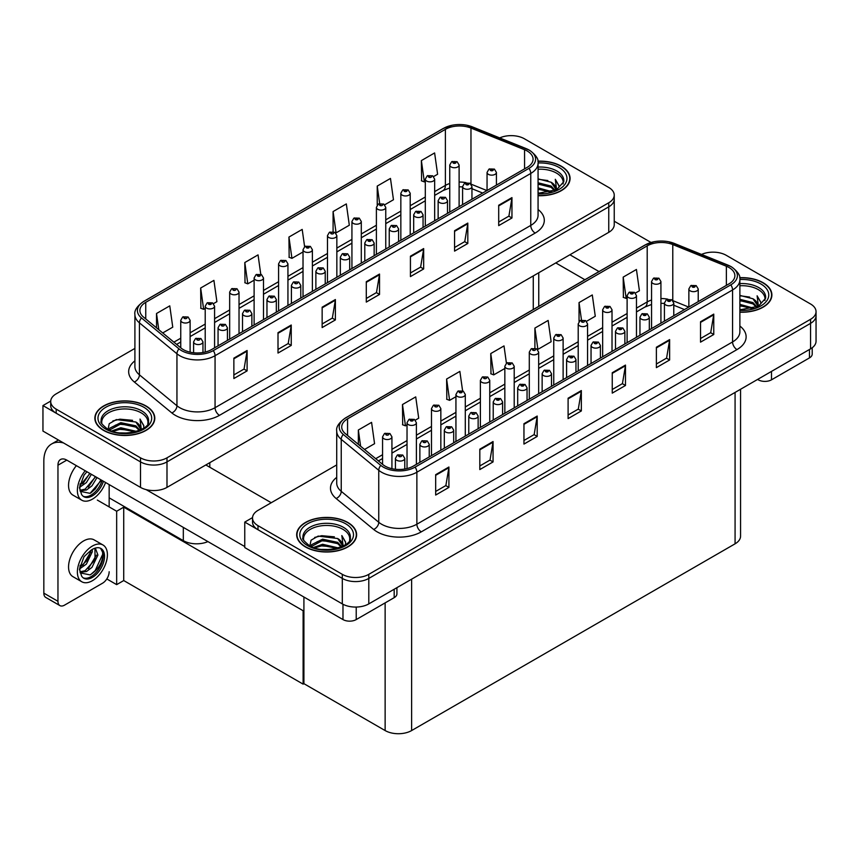 <?xml version="1.0" encoding="UTF-8"?>
<svg xmlns="http://www.w3.org/2000/svg" width="859" height="859" viewBox="0 0 859 859"><rect width="100%" height="100%" fill="white"/><g stroke="black" fill="none" stroke-linecap="round" stroke-linejoin="round"><path stroke-width="1.29" d="M207.921 541.599A18.726 10.813 180 0 1 183.321 540.644L109.157 497.833M614.239 195.122L614.239 224.693A18.726 10.813 0 0 1 608.752 232.338L166.99 487.386A18.726 10.813 0 0 1 140.5 487.386L42.95 431.068L42.95 405.577L140.5 461.895A18.726 10.813 0 0 0 166.99 461.895L608.752 206.847A18.726 10.813 0 0 0 614.239 199.202A18.726 10.813 0 0 1 608.752 206.847L166.99 461.895A18.726 10.813 0 0 1 140.5 461.895L56.189 413.222A18.726 10.813 0 0 1 50.702 405.577L50.702 401.497A18.726 10.813 0 0 0 56.189 409.142L140.5 457.826A18.726 10.813 0 0 0 166.99 457.826L608.752 202.767A18.726 10.813 0 0 0 614.239 195.122A18.726 10.813 0 0 0 608.752 187.477L524.441 138.804A18.726 10.813 0 0 0 499.723 137.902M511.91 135.647L510.493 135.647M50.724 401.089L42.95 405.577M303.914 610.277L303.12 610.728L123.728 507.164L124.523 506.703L116.663 511.245L97.335 500.078M123.728 507.164L123.728 580.555L116.663 584.635L106.806 578.945M116.663 584.635L116.663 511.245M303.12 610.728L303.12 684.129L303.914 683.667L303.914 597.016M303.12 684.129L123.728 580.555M336.717 464.923L258.001 510.375A18.726 10.813 0 0 0 252.525 518.02L252.525 522.089A18.726 10.813 0 0 0 258.001 529.745L342.312 578.418A18.726 10.813 0 0 0 368.801 578.418L810.563 323.36A18.726 10.813 0 0 0 816.05 315.715A18.726 10.813 0 0 1 810.563 323.36L368.801 578.418A18.726 10.813 0 0 1 342.312 578.418L244.761 522.089L244.761 547.58L342.312 603.898A18.726 10.813 0 0 0 368.801 603.898L810.563 348.851A18.726 10.813 0 0 0 816.05 341.206L816.05 311.645A18.726 10.813 0 0 0 810.563 304L726.252 255.316A18.726 10.813 0 0 0 701.535 254.425M713.722 252.159L712.304 252.159M252.535 517.612L244.761 522.089M740.565 389.267L740.565 536.166A18.726 10.813 180 0 1 735.079 543.811L411.622 730.558A18.726 10.813 180 0 1 385.133 730.558L303.914 683.667M538.067 195.691A29.968 17.298 0 0 0 570.075 178.436A29.968 17.298 0 0 0 561.303 166.206A29.968 17.298 0 0 0 537.895 161.181M146.019 405.963A29.968 17.298 0 0 0 113.367 402.216A29.968 17.298 0 0 0 94.866 418.193A29.968 17.298 0 0 0 103.649 430.423A29.968 17.298 0 0 0 136.302 434.182A29.968 17.298 0 0 0 154.792 418.193A29.968 17.298 0 0 0 146.019 405.963M527.222 151.012A19.972 11.532 180 0 1 533.074 159.162A19.972 11.532 180 0 1 527.222 167.322L211.529 349.592A19.972 11.532 180 0 1 181.034 348.045L143.517 317.111A19.972 11.532 180 0 1 139.899 310.496A19.972 11.532 180 0 1 145.751 302.336L445.392 129.344A19.972 11.532 180 0 1 470.968 128.055L524.559 149.724A19.972 11.532 180 0 1 527.222 151.012M528.994 149.992A22.474 12.971 0 0 0 525.987 148.543L472.396 126.874A22.474 12.971 0 0 0 467.006 125.274A22.474 12.971 0 0 0 452.017 125.274A22.474 12.971 0 0 0 443.62 128.324L143.99 301.316A22.474 12.971 0 0 0 141.467 317.937L178.994 348.872A22.474 12.971 0 0 0 213.29 350.612L528.994 168.343A22.474 12.971 0 0 0 528.994 149.992M233.863 358.149L233.863 378.54L247.102 370.895L247.102 350.504L233.863 358.149M233.863 374.921L244.063 369.037L247.048 351.181A4.993 2.888 -120 0 0 247.102 350.504M243.967 369.08L247.102 370.895M278.005 332.669L278.005 353.06L291.244 345.415L291.244 325.024L278.005 332.669M278.005 349.441L288.205 343.546L291.19 325.701A4.993 2.888 -120 0 0 291.244 325.024M288.109 343.6L291.244 345.415M322.146 307.178L322.146 327.569L335.386 319.924L335.386 299.533L322.146 307.178M322.146 323.95L332.347 318.066L335.332 300.21A4.993 2.888 -120 0 0 335.386 299.533M332.25 318.12L335.386 319.924M498.703 205.247L498.703 225.627L511.953 217.982L511.953 197.602L498.703 205.247M498.703 222.019L508.904 216.124L511.9 198.279A4.993 2.888 -120 0 0 511.953 197.602M508.818 216.178L511.953 217.982M454.561 230.727L454.561 251.118L467.811 243.473L467.811 223.082L454.561 230.727M454.561 247.499L464.762 241.615L467.758 223.759A4.993 2.888 -120 0 0 467.811 223.082M464.676 241.658L467.811 243.473M410.43 256.207L410.43 276.598L423.67 268.953L423.67 248.562L410.43 256.207M410.43 272.979L420.62 267.095L423.616 249.25A4.993 2.888 -120 0 0 423.67 248.562M420.534 267.149L423.67 268.953M366.288 281.698L366.288 302.089L379.528 294.444L379.528 274.053L366.288 281.698M366.288 298.47L376.478 292.575L379.474 274.73A4.993 2.888 -120 0 0 379.528 274.053M376.392 292.629L379.528 294.444M134.906 348.41L56.189 393.851A18.726 10.813 0 0 0 50.702 401.497M213.526 303.624L216.898 301.67L213.912 280.378L200.662 288.023L200.877 308.284M162.727 332.948L172.756 327.161L169.771 305.858L156.521 313.503L156.521 327.837M333.088 211.561L336.084 232.864L349.323 225.219L346.327 203.916L333.088 211.561L333.088 231.672M384.703 204.796L393.465 199.739L390.469 178.436L377.23 186.081L377.23 205.033M433.612 176.557L437.607 174.248L434.611 152.945L421.372 160.59L421.586 180.862M260.771 274.311L258.054 254.887L244.804 262.532L245.019 282.794M304.612 246.673L302.196 229.407L288.946 237.052L289.161 257.313M288.946 237.052L291.942 258.355L303.023 251.945M291.942 258.355L288.946 257.238M336.084 232.864L335.257 232.553M377.23 186.081L379.678 203.529M421.372 160.59L424.357 181.893L425.302 181.356M424.357 181.893L421.372 180.777M244.804 262.532L247.8 283.835L254.114 280.184M247.8 283.835L244.804 282.718M200.662 288.023L203.658 309.315L205.215 308.424M203.658 309.315L200.662 308.198M156.521 313.503L158.797 329.716M739.878 312.204A29.968 17.298 0 0 0 771.887 294.948A29.968 17.298 0 0 0 763.114 282.718A29.968 17.298 0 0 0 739.706 277.693M347.831 522.476A29.968 17.298 0 0 0 315.178 518.729A29.968 17.298 0 0 0 296.677 534.706A29.968 17.298 0 0 0 305.46 546.947A29.968 17.298 0 0 0 338.113 550.694A29.968 17.298 0 0 0 356.614 534.706A29.968 17.298 0 0 0 347.831 522.476M729.033 267.525A19.972 11.532 180 0 1 734.885 275.685A19.972 11.532 180 0 1 729.033 283.835L413.34 466.104A19.972 11.532 180 0 1 382.846 464.569L345.329 433.623A19.972 11.532 180 0 1 341.721 427.009A19.972 11.532 180 0 1 347.562 418.859L647.203 245.867A19.972 11.532 180 0 1 672.78 244.568L726.37 266.236A19.972 11.532 180 0 1 729.033 267.525M730.805 266.505A22.474 12.971 0 0 0 727.798 265.055L674.218 243.387A22.474 12.971 0 0 0 668.817 241.787A22.474 12.971 0 0 0 653.828 241.787A22.474 12.971 0 0 0 645.431 244.847L345.801 417.839A22.474 12.971 0 0 0 343.278 434.45L380.805 465.395A22.474 12.971 0 0 0 415.101 467.124L730.805 284.855A22.474 12.971 0 0 0 730.805 266.505M435.674 474.673L435.674 495.052L448.913 487.407L448.913 467.017L435.674 474.673M435.674 491.434L445.875 485.55L448.86 467.704A4.993 2.888 -120 0 0 448.913 467.017M445.789 485.603L448.913 487.407M479.816 449.182L479.816 469.572L493.055 461.927L493.055 441.537L479.816 449.182M479.816 465.954L490.017 460.07L493.002 442.213A4.993 2.888 -120 0 0 493.055 441.537M489.92 460.113L493.055 461.927M523.958 423.702L523.958 444.082L537.197 436.436L537.197 416.057L523.958 423.702M523.958 440.474L534.158 434.579L537.143 416.733A4.993 2.888 -120 0 0 537.197 416.057M534.062 434.633L537.197 436.436M700.525 321.76L700.525 342.15L713.765 334.505L713.765 314.115L700.525 321.76M700.525 338.532L710.715 332.637L713.711 314.791A4.993 2.888 -120 0 0 713.765 314.115M710.629 332.691L713.765 334.505M656.383 347.24L656.383 367.631L669.623 359.985L669.623 339.595L656.383 347.24M656.383 364.012L666.584 358.128L669.569 340.271A4.993 2.888 -120 0 0 669.623 339.595M666.487 358.182L669.623 359.985M612.242 372.731L612.242 393.121L625.481 385.476L625.481 365.086L612.242 372.731M612.242 389.503L622.442 383.608L625.427 365.762A4.993 2.888 -120 0 0 625.481 365.086M622.346 383.662L625.481 385.476M568.1 398.211L568.1 418.601L581.339 410.956L581.339 390.566L568.1 398.211M568.1 414.983L578.3 409.099L581.285 391.242A4.993 2.888 -120 0 0 581.339 390.566M578.204 409.152L581.339 410.956M252.525 518.02A18.726 10.813 0 0 0 258.001 525.665L342.312 574.338A18.726 10.813 0 0 0 368.801 574.338L810.563 319.29A18.726 10.813 0 0 0 816.05 311.645M415.337 420.137L418.709 418.193L415.724 396.89L402.484 404.535L402.688 424.797M364.538 449.461L374.567 443.673L371.582 422.37L358.343 430.015L358.343 444.35M534.899 328.084L537.895 349.377L551.134 341.732L548.149 320.439L534.899 328.084L534.899 348.185M586.514 321.309L595.276 316.252L592.291 294.948L579.041 302.593L579.041 321.556M635.424 293.069L639.418 290.772L636.433 269.468L623.183 277.113L623.398 297.375M462.593 390.824L459.866 371.399L446.616 379.044L446.83 399.317M506.423 363.196L504.008 345.919L490.757 353.564L490.972 373.826M490.757 353.564L493.753 374.868L504.845 368.468M493.753 374.868L490.757 373.751M537.895 349.377L537.068 349.076M579.041 302.593L581.489 320.042M623.183 277.113L626.179 298.417L627.113 297.869M626.179 298.417L623.183 297.3M446.616 379.044L449.611 400.348L455.936 396.697M449.611 400.348L446.616 399.231M402.484 404.535L405.469 425.839L407.026 424.937M405.469 425.839L402.484 424.722M358.343 430.015L360.608 446.229M190.118 352.169L190.118 320.332A4.682 2.706 180 0 1 187.23 322.823A4.682 2.706 180 0 1 182.129 322.243A4.682 2.706 180 0 1 180.755 320.332L182.623 317.078A3.125 1.879 57.8 0 1 184.288 317.175A1.557 0.902 0 0 0 184.331 318.421A1.557 0.902 0 0 0 186.543 318.421A1.557 0.902 0 0 0 186.543 317.143A1.557 0.902 0 0 0 184.384 317.111L185.018 317.519M184.384 317.111A3.125 1.718 -117.9 0 0 182.924 316.907A3.125 1.718 -117.9 0 0 182.784 316.992M184.975 318.023L184.288 317.175M202.96 352.512L202.96 341.861A4.682 2.706 180 0 1 200.072 344.362A4.682 2.706 180 0 1 194.972 343.772A4.682 2.706 180 0 1 193.597 341.861L195.465 338.618A3.125 1.879 57.8 0 1 197.13 338.704A1.557 0.902 0 0 0 197.183 339.949A1.557 0.902 0 0 0 199.385 339.949A1.557 0.902 0 0 0 199.385 338.682A1.557 0.902 0 0 0 197.226 338.65L197.86 339.047M197.226 338.65A3.125 1.718 -117.9 0 0 195.766 338.435A3.125 1.718 -117.9 0 0 195.627 338.532M197.828 339.069L197.13 338.704M391.929 468.692L391.929 436.844A4.682 2.706 180 0 1 389.041 439.346A4.682 2.706 180 0 1 383.941 438.756A4.682 2.706 180 0 1 382.566 436.844L384.435 433.591A3.125 1.879 57.8 0 1 386.099 433.688A1.557 0.902 0 0 0 386.153 434.933A1.557 0.902 0 0 0 388.354 434.933A1.557 0.902 0 0 0 388.354 433.655A1.557 0.902 0 0 0 386.196 433.634L386.829 434.031M386.196 433.634A3.125 1.718 -117.9 0 0 384.735 433.419A3.125 1.718 -117.9 0 0 384.596 433.505M386.786 434.536L386.099 433.688M404.782 469.025L404.782 458.384A4.682 2.706 180 0 1 401.883 460.875A4.682 2.706 180 0 1 396.783 460.295A4.682 2.706 180 0 1 395.419 458.384L397.277 455.13A3.125 1.879 57.8 0 1 398.941 455.227A1.557 0.902 0 0 0 398.995 456.473A1.557 0.902 0 0 0 401.196 456.473A1.557 0.902 0 0 0 401.196 455.195A1.557 0.902 0 0 0 399.038 455.163L399.671 455.56M399.038 455.163A3.125 1.718 -117.9 0 0 397.577 454.959A3.125 1.718 -117.9 0 0 397.449 455.045M399.639 455.592L398.941 455.227M303.914 624.826L303.12 624.364M429.232 456.924L429.232 444.264A4.682 2.706 180 0 1 426.343 446.755A4.682 2.706 180 0 1 421.243 446.175A4.682 2.706 180 0 1 419.868 444.264L421.737 441.011A3.125 1.879 57.8 0 1 423.401 441.107A1.557 0.902 0 0 0 423.444 442.353A1.557 0.902 0 0 0 425.656 442.353A1.557 0.902 0 0 0 425.656 441.075A1.557 0.902 0 0 0 423.498 441.043L424.131 441.451M423.498 441.043A3.125 1.718 -117.9 0 0 422.037 440.839A3.125 1.718 -117.9 0 0 421.898 440.925M424.088 441.956L423.401 441.107M453.692 442.804L453.692 430.144A4.682 2.706 180 0 1 450.792 432.635A4.682 2.706 180 0 1 445.692 432.056A4.682 2.706 180 0 1 444.318 430.144L446.186 426.891A3.125 1.879 57.8 0 1 447.85 426.987A1.557 0.902 0 0 0 447.904 428.233A1.557 0.902 0 0 0 450.105 428.233A1.557 0.902 0 0 0 450.105 426.955A1.557 0.902 0 0 0 447.947 426.934L449.633 427.589L448.559 427.846L447.85 426.987M447.947 426.934A3.125 1.718 -117.9 0 0 446.487 426.719A3.125 1.718 -117.9 0 0 446.358 426.805M478.141 428.695L478.141 416.024A4.682 2.706 180 0 1 475.252 418.516A4.682 2.706 180 0 1 470.152 417.936A4.682 2.706 180 0 1 468.778 416.024L470.646 412.771A3.125 1.879 57.8 0 1 472.31 412.868A1.557 0.902 0 0 0 472.353 414.113A1.557 0.902 0 0 0 474.565 414.113A1.557 0.902 0 0 0 474.565 412.835A1.557 0.902 0 0 0 472.407 412.814L473.041 413.211M472.407 412.814A3.125 1.718 -117.9 0 0 470.947 412.599A3.125 1.718 -117.9 0 0 470.807 412.685M472.998 413.716L472.31 412.868M502.59 414.575L502.59 401.905A4.682 2.706 180 0 1 499.702 404.406A4.682 2.706 180 0 1 494.601 403.816A4.682 2.706 180 0 1 493.227 401.905L495.095 398.651A3.125 1.879 57.8 0 1 496.76 398.748A1.557 0.902 0 0 0 496.813 399.993A1.557 0.902 0 0 0 499.015 399.993A1.557 0.902 0 0 0 499.015 398.716A1.557 0.902 0 0 0 496.856 398.694L498.542 399.36L497.468 399.607L496.76 398.748M496.856 398.694A3.125 1.718 -117.9 0 0 495.396 398.479A3.125 1.718 -117.9 0 0 495.256 398.565M227.42 340.411L227.42 327.741A4.682 2.706 180 0 1 224.532 330.243A4.682 2.706 180 0 1 219.432 329.652A4.682 2.706 180 0 1 218.057 327.741L219.925 324.498A3.125 1.879 57.8 0 1 221.59 324.584A1.557 0.902 0 0 0 221.633 325.829A1.557 0.902 0 0 0 223.845 325.829A1.557 0.902 0 0 0 223.845 324.562A1.557 0.902 0 0 0 221.686 324.53L222.32 324.927M221.686 324.53A3.125 1.718 -117.9 0 0 220.226 324.326A3.125 1.718 -117.9 0 0 220.087 324.412M222.277 325.443L221.59 324.584M251.87 326.291L251.87 313.621A4.682 2.706 180 0 1 248.981 316.123A4.682 2.706 180 0 1 243.881 315.532A4.682 2.706 180 0 1 242.506 313.621L244.375 310.378A3.125 1.879 57.8 0 1 246.039 310.464A1.557 0.902 0 0 0 246.093 311.71A1.557 0.902 0 0 0 248.294 311.71A1.557 0.902 0 0 0 248.294 310.443A1.557 0.902 0 0 0 246.136 310.41L246.769 310.808M246.136 310.41A3.125 1.718 -117.9 0 0 244.675 310.206A3.125 1.718 -117.9 0 0 244.536 310.292M246.726 310.829L246.039 310.464M276.33 312.171L276.33 299.512A4.682 2.706 180 0 1 273.441 302.003A4.682 2.706 180 0 1 268.33 301.423A4.682 2.706 180 0 1 266.966 299.512L268.835 296.258A3.125 1.879 57.8 0 1 270.499 296.355A1.557 0.902 0 0 0 270.542 297.601A1.557 0.902 0 0 0 272.754 297.601A1.557 0.902 0 0 0 272.754 296.323A1.557 0.902 0 0 0 270.596 296.291L271.219 296.699M270.596 296.291A3.125 1.718 -117.9 0 0 269.135 296.087A3.125 1.718 -117.9 0 0 268.996 296.172M271.186 297.203L270.499 296.355M300.779 298.052L300.779 285.392A4.682 2.706 180 0 1 297.89 287.883A4.682 2.706 180 0 1 292.79 287.303A4.682 2.706 180 0 1 291.416 285.392L293.284 282.139A3.125 1.879 57.8 0 1 294.948 282.235A1.557 0.902 0 0 0 294.991 283.481A1.557 0.902 0 0 0 297.203 283.481A1.557 0.902 0 0 0 297.203 282.203A1.557 0.902 0 0 0 295.045 282.182L295.679 282.579M295.045 282.182A3.125 1.718 -117.9 0 0 293.585 281.967A3.125 1.718 -117.9 0 0 293.445 282.053M295.636 282.6L294.948 282.235M214.578 347.831L214.578 306.212A4.682 2.706 180 0 1 211.679 308.703A4.682 2.706 180 0 1 206.579 308.123A4.682 2.706 180 0 1 205.215 306.212L207.073 302.959A3.125 1.879 57.8 0 1 208.737 303.055A1.557 0.902 0 0 0 208.791 304.301A1.557 0.902 0 0 0 210.992 304.301A1.557 0.902 0 0 0 210.992 303.023A1.557 0.902 0 0 0 208.834 303.002L210.519 303.656L209.446 303.914L208.737 303.055M208.834 303.002A3.125 1.718 -117.9 0 0 207.373 302.787A3.125 1.718 -117.9 0 0 207.244 302.873M239.027 333.711L239.027 292.092A4.682 2.706 180 0 1 236.139 294.594A4.682 2.706 180 0 1 231.039 294.003A4.682 2.706 180 0 1 229.664 292.092L231.533 288.839A3.125 1.879 57.8 0 1 233.197 288.935A1.557 0.902 0 0 0 233.24 290.181A1.557 0.902 0 0 0 235.452 290.181A1.557 0.902 0 0 0 235.452 288.903A1.557 0.902 0 0 0 233.294 288.882L233.927 289.279M233.294 288.882A3.125 1.718 -117.9 0 0 231.833 288.667A3.125 1.718 -117.9 0 0 231.694 288.753M233.884 289.784L233.197 288.935M263.488 319.591L263.488 277.972A4.682 2.706 180 0 1 260.588 280.474A4.682 2.706 180 0 1 255.488 279.884A4.682 2.706 180 0 1 254.114 277.972L255.982 274.719A3.125 1.879 57.8 0 1 257.646 274.816A1.557 0.902 0 0 0 257.7 276.061A1.557 0.902 0 0 0 259.901 276.061A1.557 0.902 0 0 0 259.901 274.783A1.557 0.902 0 0 0 257.743 274.762L259.429 275.428L258.355 275.675L257.646 274.816M257.743 274.762A3.125 1.718 -117.9 0 0 256.283 274.547A3.125 1.718 -117.9 0 0 256.154 274.644M416.39 464.343L416.39 422.725A4.682 2.706 180 0 1 413.501 425.226A4.682 2.706 180 0 1 408.39 424.636A4.682 2.706 180 0 1 407.026 422.725L408.895 419.471A3.125 1.879 57.8 0 1 410.559 419.568A1.557 0.902 0 0 0 410.602 420.813A1.557 0.902 0 0 0 412.814 420.813A1.557 0.902 0 0 0 412.814 419.536A1.557 0.902 0 0 0 410.656 419.514L412.331 420.18L411.268 420.438L410.559 419.568M411.278 420.448L411.278 419.911M410.656 419.514A3.125 1.718 -117.9 0 0 409.195 419.299A3.125 1.718 -117.9 0 0 409.056 419.396M440.839 450.223L440.839 408.605A4.682 2.706 180 0 1 437.95 411.107A4.682 2.706 180 0 1 432.85 410.516A4.682 2.706 180 0 1 431.476 408.605L433.344 405.362A3.125 1.879 57.8 0 1 435.008 405.448A1.557 0.902 0 0 0 435.051 406.694A1.557 0.902 0 0 0 437.263 406.694A1.557 0.902 0 0 0 437.263 405.427A1.557 0.902 0 0 0 435.105 405.394L435.738 405.792M435.105 405.394A3.125 1.718 -117.9 0 0 433.645 405.18A3.125 1.718 -117.9 0 0 433.505 405.276M435.696 406.307L435.008 405.448M465.299 436.104L465.299 394.485A4.682 2.706 180 0 1 462.41 396.987A4.682 2.706 180 0 1 457.299 396.396A4.682 2.706 180 0 1 455.936 394.485L457.804 391.242A3.125 1.879 57.8 0 1 459.468 391.328A1.557 0.902 0 0 0 459.511 392.574A1.557 0.902 0 0 0 461.712 392.574A1.557 0.902 0 0 0 461.712 391.307A1.557 0.902 0 0 0 459.554 391.274L461.24 391.94L460.177 392.198L459.468 391.328M460.188 392.209L460.188 391.672M459.554 391.274A3.125 1.718 -117.9 0 0 458.105 391.07A3.125 1.718 -117.9 0 0 457.965 391.156M771.5 371.399L771.5 379.818L809.457 357.902L809.457 349.484M651.047 242.485L614.239 221.225M599.024 271.573L569.904 254.758M812.206 347.766L812.206 354.08A9.363 5.401 180 0 1 809.457 357.902M771.5 379.818A9.363 5.401 180 0 1 758.261 379.818L758.261 379.044M555.784 262.918L584.893 279.723M757.595 379.431L758.261 379.818M356.217 607.066L356.217 619.575L394.184 597.66L394.184 589.242M271.251 502.73L205.827 464.955M244.761 546.56L146.137 489.619M57.961 601.3A9.363 5.401 120 0 0 59.894 605.595L45.774 597.434A9.363 5.401 -60 0 1 43.83 593.15L57.961 601.3L57.961 465.213A12.488 7.205 60 0 1 60.549 459.501A12.488 7.205 60 0 1 66.787 460.113L342.977 619.575L342.977 604.264M63.534 442.954A37.452 21.625 -120 0 0 51.594 443.985A37.452 21.625 -120 0 0 43.83 461.133L43.83 593.15M59.894 605.595A9.363 5.401 120 0 0 64.575 605.123L102.543 583.207A9.363 5.401 120 0 0 109.157 571.74M109.157 506.907L109.157 484.583M396.922 587.663L396.922 593.837A9.363 5.401 180 0 1 394.184 597.66M356.217 619.575A9.363 5.401 180 0 1 342.977 619.575M538.067 169.234A23.096 13.336 180 0 1 556.449 173.078A23.096 13.336 180 0 1 563.074 183.955M537.927 161.363A29.657 17.116 180 0 1 561.077 166.324A29.657 17.116 180 0 1 569.764 178.436A29.657 17.116 180 0 1 538.067 195.508M538.067 178.887L551.145 182.258L555.709 188.937M538.067 192.964L542.824 193.275M538.067 187.863L551.854 191.664M538.067 189.141L550.501 192.051M538.067 182.763L551.145 186.081L555.139 190.44M538.067 184.041L551.145 187.359L554.592 190.677M555.44 190.311A15.602 9.009 0 0 0 555.719 188.626A15.602 9.009 0 0 0 551.145 182.258M556.6 189.753L555.301 179.295L559.091 185.866L558.951 187.241M555.301 179.295L559.091 186.124M538.067 179.23L547.838 180.551M538.067 184.331L547.387 185.523M538.067 189.42L547.387 190.612M303.689 540.236A23.096 13.336 180 0 1 316.66 526.76A23.096 13.336 180 0 1 342.977 529.359A23.096 13.336 180 0 1 349.602 540.236M347.616 522.605A29.657 17.116 180 0 1 356.302 534.706A29.657 17.116 180 0 1 337.995 550.522A29.657 17.116 180 0 1 305.675 546.818A29.657 17.116 180 0 1 296.989 534.706A29.657 17.116 180 0 1 315.296 518.89A29.657 17.116 180 0 1 347.616 522.605M309.874 545.873L311.065 540.193L318.163 536.091L337.684 538.529L342.247 545.207M322.243 549.406L329.362 549.545M313.535 547.484L322.608 544.273L338.392 547.935M314.781 547.902L322.608 545.54L337.029 548.332M311.055 546.464L311.57 544.692L322.608 539.173L337.684 542.351L341.678 546.721M311.312 546.582L322.608 540.451L337.684 543.629L341.12 546.958M341.979 546.582A15.602 9.009 0 0 0 342.247 544.907A15.602 9.009 0 0 0 337.684 538.529M343.128 546.023L341.828 535.565L345.629 542.147L345.479 543.511M341.828 535.565L345.629 542.394M314.662 537.444L321.728 535.694L334.376 536.832M317.175 541.675L321.728 540.794L333.926 541.793M317.175 546.775L321.728 545.894L333.926 546.893M101.867 423.712A23.096 13.336 180 0 1 114.848 410.248A23.096 13.336 180 0 1 141.166 412.846A23.096 13.336 180 0 1 147.791 423.712M145.794 406.092A29.657 17.116 180 0 1 154.48 418.193A29.657 17.116 180 0 1 136.184 434.01A29.657 17.116 180 0 1 103.864 430.295A29.657 17.116 180 0 1 95.177 418.193A29.657 17.116 180 0 1 113.485 402.377A29.657 17.116 180 0 1 145.794 406.092M108.062 429.36L109.243 423.67L116.352 419.579L135.872 422.016L140.425 428.695M120.432 432.893L127.551 433.033M111.724 430.971L120.797 427.75L136.581 431.422M112.969 431.39L120.797 429.028L135.217 431.809M109.243 429.951L109.759 428.179L120.797 422.66L135.872 425.839L139.867 430.198M109.49 430.069L120.797 423.927L135.872 427.116L139.308 430.445M140.167 430.069A15.602 9.009 0 0 0 140.436 428.383A15.602 9.009 0 0 0 135.872 422.016M141.316 429.511L140.017 419.052L143.818 425.624L143.668 426.998M140.017 419.052L143.807 425.881M112.851 420.931L119.916 419.181L132.565 420.319M115.364 425.162L119.916 424.282L132.114 425.28M115.364 430.262L119.916 429.371L132.114 430.37M739.878 285.746A23.096 13.336 180 0 1 758.261 289.601A23.096 13.336 180 0 1 764.886 300.478M739.739 277.876A29.657 17.116 180 0 1 762.889 282.847A29.657 17.116 180 0 1 771.575 294.948A29.657 17.116 180 0 1 739.878 312.032M739.878 295.399L752.956 298.771L757.52 305.45M739.878 309.476L744.646 309.788M739.878 304.376L753.665 308.177M739.878 305.654L752.312 308.574M739.878 299.286L752.956 302.593L756.962 306.964M739.878 300.553L752.956 303.871L756.403 307.2M757.262 306.824A15.602 9.009 0 0 0 757.531 305.149A15.602 9.009 0 0 0 752.956 298.771M758.411 306.266L757.112 295.807L760.913 302.389L760.763 303.753M757.112 295.807L760.902 302.636M739.878 295.743L749.66 297.074M739.878 300.843L749.209 302.035M739.878 305.944L749.209 307.135M76.387 465.653A21.228 12.251 120 0 0 72.951 495.117L81.777 500.206A21.228 12.251 120 0 0 92.385 499.165A21.228 12.251 120 0 0 105.571 482.511M85.213 470.753A21.228 12.251 120 0 0 81.777 500.206M80.155 483.789L79.833 488.599L81.562 494.419A17.169 9.911 120 0 0 83.806 496.695A17.169 9.911 120 0 0 92.385 495.847A17.169 9.911 120 0 0 103.434 481.276M83.173 496.266A17.169 9.911 120 0 0 91.065 495.085A17.169 9.911 120 0 0 102.103 480.514M101.491 480.149L90.055 493.345L80.252 491.348M91.398 474.329L86.372 482.575L79.812 487.193M90.002 473.513L79.887 485.732M97.003 477.561L91.977 485.807L86.523 489.963L80.123 490.833M95.607 476.756L85.116 489.158L80.016 490.264M81.562 494.419L79.447 487.708L84.053 475.113L86.963 471.763M100.975 479.848L95.242 488.975L90.764 492.991M95.37 476.616L88.37 487.074M89.755 473.384L82.765 483.842M103.005 545.003L94.168 539.903A21.228 12.251 120 0 0 83.559 540.955A21.228 12.251 120 0 0 69.697 559.66A21.228 12.251 120 0 0 72.951 576.668L81.777 581.758A21.228 12.251 120 0 0 92.385 580.716A21.228 12.251 120 0 0 106.258 562.011A21.228 12.251 120 0 0 103.005 545.003A21.228 12.251 120 0 0 92.385 546.056A21.228 12.251 120 0 0 78.523 564.76A21.228 12.251 120 0 0 81.777 581.758M100.535 548.289L102.919 552.756C102.994 562.001 98.71 569.388 90.055 574.896L80.252 572.899M92.385 577.398A17.169 9.911 120 0 0 103.606 562.269A17.169 9.911 120 0 0 100.975 548.514A17.169 9.911 120 0 0 92.385 549.363A17.169 9.911 120 0 0 90.99 550.265L84.053 556.664L79.447 569.259L81.562 575.97A17.169 9.911 120 0 0 83.806 578.247A17.169 9.911 120 0 0 92.385 577.398M83.173 577.817A17.169 9.911 120 0 0 91.065 576.636A17.169 9.911 120 0 0 102.919 552.756M92.235 549.459L92.289 551.811L86.372 564.127L79.812 568.755M90.925 550.308L87.607 559.907L79.887 567.284M94.136 548.504L95.682 548.987L97.905 555.043L91.977 567.359L86.523 571.514L80.123 572.395M94.941 548.665L95.038 559.757L85.116 570.709L80.016 571.815M81.562 575.97L79.833 570.151L80.155 565.34M102.532 551.124L102.683 554.302L95.242 570.526L90.764 574.542M96.401 555.107L88.37 568.637M90.796 551.875L82.765 565.394M325.239 283.942L325.239 271.272A4.682 2.706 180 0 1 322.35 273.763A4.682 2.706 180 0 1 317.239 273.183A4.682 2.706 180 0 1 315.876 271.272L317.744 268.019A3.125 1.879 57.8 0 1 319.408 268.115A1.557 0.902 0 0 0 319.451 269.361A1.557 0.902 0 0 0 321.653 269.361A1.557 0.902 0 0 0 321.653 268.083A1.557 0.902 0 0 0 319.494 268.062L320.128 268.459M319.494 268.062A3.125 1.718 -117.9 0 0 318.045 267.847A3.125 1.718 -117.9 0 0 317.905 267.933M320.096 268.964L319.408 268.115M349.688 269.823L349.688 257.152A4.682 2.706 180 0 1 346.8 259.654A4.682 2.706 180 0 1 341.699 259.064A4.682 2.706 180 0 1 340.325 257.152L342.193 253.899A3.125 1.879 57.8 0 1 343.858 253.996A1.557 0.902 0 0 0 343.901 255.241A1.557 0.902 0 0 0 346.113 255.241A1.557 0.902 0 0 0 346.113 253.963A1.557 0.902 0 0 0 343.954 253.942L344.588 254.339M343.954 253.942A3.125 1.718 -117.9 0 0 342.494 253.727A3.125 1.718 -117.9 0 0 342.354 253.813M344.545 254.361L343.858 253.996M374.148 255.703L374.148 243.033A4.682 2.706 180 0 1 371.249 245.534A4.682 2.706 180 0 1 366.149 244.944A4.682 2.706 180 0 1 364.785 243.033L366.643 239.779A3.125 1.879 57.8 0 1 368.307 239.876A1.557 0.902 0 0 0 368.361 241.121A1.557 0.902 0 0 0 370.562 241.121A1.557 0.902 0 0 0 370.562 239.844A1.557 0.902 0 0 0 368.404 239.822L370.089 240.488L369.016 240.735L368.307 239.876M368.404 239.822A3.125 1.718 -117.9 0 0 366.943 239.607A3.125 1.718 -117.9 0 0 366.814 239.704M527.05 400.455L527.05 387.785A4.682 2.706 180 0 1 524.162 390.287A4.682 2.706 180 0 1 519.061 389.696A4.682 2.706 180 0 1 517.687 387.785L519.555 384.542A3.125 1.879 57.8 0 1 521.22 384.628A1.557 0.902 0 0 0 521.263 385.874A1.557 0.902 0 0 0 523.475 385.874A1.557 0.902 0 0 0 523.475 384.596A1.557 0.902 0 0 0 521.316 384.574L522.991 385.24L521.928 385.498L521.22 384.628M521.95 385.508L521.95 384.972M521.316 384.574A3.125 1.718 -117.9 0 0 519.856 384.36A3.125 1.718 -117.9 0 0 519.716 384.456M551.499 386.335L551.499 373.665A4.682 2.706 180 0 1 548.611 376.167A4.682 2.706 180 0 1 543.511 375.576A4.682 2.706 180 0 1 542.136 373.665L544.005 370.422A3.125 1.879 57.8 0 1 545.669 370.508A1.557 0.902 0 0 0 545.723 371.754A1.557 0.902 0 0 0 547.924 371.754A1.557 0.902 0 0 0 547.924 370.487A1.557 0.902 0 0 0 545.766 370.454L547.441 371.12L546.378 371.378L545.669 370.508M545.766 370.454A3.125 1.718 -117.9 0 0 544.305 370.24A3.125 1.718 -117.9 0 0 544.166 370.336M575.959 372.215L575.959 359.545A4.682 2.706 180 0 1 573.071 362.047A4.682 2.706 180 0 1 567.96 361.456A4.682 2.706 180 0 1 566.596 359.545L568.465 356.302A3.125 1.879 57.8 0 1 570.129 356.388A1.557 0.902 0 0 0 570.172 357.634A1.557 0.902 0 0 0 572.384 357.634A1.557 0.902 0 0 0 572.384 356.367A1.557 0.902 0 0 0 570.226 356.335L571.901 357L570.838 357.258L570.129 356.388M570.859 357.269L570.859 356.732M570.226 356.335A3.125 1.718 -117.9 0 0 568.765 356.131A3.125 1.718 -117.9 0 0 568.626 356.217M489.748 421.984L489.748 380.365A4.682 2.706 180 0 1 486.86 382.867A4.682 2.706 180 0 1 481.759 382.276A4.682 2.706 180 0 1 480.385 380.365L482.253 377.122A3.125 1.879 57.8 0 1 483.918 377.208A1.557 0.902 0 0 0 483.961 378.454A1.557 0.902 0 0 0 486.173 378.454A1.557 0.902 0 0 0 486.173 377.187A1.557 0.902 0 0 0 484.014 377.155L484.648 377.552M484.014 377.155A3.125 1.718 -117.9 0 0 482.554 376.951A3.125 1.718 -117.9 0 0 482.414 377.037M484.605 378.067L483.918 377.208M514.208 407.875L514.208 366.256A4.682 2.706 180 0 1 511.309 368.747A4.682 2.706 180 0 1 506.209 368.167A4.682 2.706 180 0 1 504.845 366.256L506.703 363.003A3.125 1.879 57.8 0 1 508.367 363.099A1.557 0.902 0 0 0 508.421 364.345A1.557 0.902 0 0 0 510.622 364.345A1.557 0.902 0 0 0 510.622 363.067A1.557 0.902 0 0 0 508.464 363.035L510.149 363.701L509.076 363.958L508.367 363.099M508.464 363.035A3.125 1.718 -117.9 0 0 507.003 362.831A3.125 1.718 -117.9 0 0 506.874 362.917M538.657 393.755L538.657 352.136A4.682 2.706 180 0 1 535.769 354.627A4.682 2.706 180 0 1 530.669 354.048A4.682 2.706 180 0 1 529.294 352.136L531.163 348.883A3.125 1.879 57.8 0 1 532.827 348.979A1.557 0.902 0 0 0 532.87 350.225A1.557 0.902 0 0 0 535.082 350.225A1.557 0.902 0 0 0 535.082 348.947A1.557 0.902 0 0 0 532.924 348.926L533.557 349.323M532.924 348.926A3.125 1.718 -117.9 0 0 531.463 348.711A3.125 1.718 -117.9 0 0 531.324 348.797M533.514 349.828L532.827 348.979M287.937 305.471L287.937 263.853A4.682 2.706 180 0 1 285.048 266.354A4.682 2.706 180 0 1 279.948 265.764A4.682 2.706 180 0 1 278.574 263.853L280.442 260.61A3.125 1.879 57.8 0 1 282.106 260.696A1.557 0.902 0 0 0 282.149 261.941A1.557 0.902 0 0 0 284.361 261.941A1.557 0.902 0 0 0 284.361 260.674A1.557 0.902 0 0 0 282.203 260.642L282.836 261.039M282.203 260.642A3.125 1.718 -117.9 0 0 280.743 260.427A3.125 1.718 -117.9 0 0 280.603 260.524M282.794 261.555L282.106 260.696M312.386 291.351L312.386 249.733A4.682 2.706 180 0 1 309.498 252.235A4.682 2.706 180 0 1 304.397 251.644A4.682 2.706 180 0 1 303.023 249.733L304.891 246.49A3.125 1.879 57.8 0 1 306.556 246.576A1.557 0.902 0 0 0 306.609 247.822A1.557 0.902 0 0 0 308.811 247.822A1.557 0.902 0 0 0 308.811 246.554A1.557 0.902 0 0 0 306.652 246.522L308.338 247.188L307.264 247.446L306.556 246.576M307.286 247.456L307.286 246.92M306.652 246.522A3.125 1.718 -117.9 0 0 305.192 246.308A3.125 1.718 -117.9 0 0 305.052 246.404M336.846 277.232L336.846 235.613A4.682 2.706 180 0 1 333.958 238.115A4.682 2.706 180 0 1 328.857 237.524A4.682 2.706 180 0 1 327.483 235.613L329.351 232.37A3.125 1.879 57.8 0 1 331.016 232.456A1.557 0.902 0 0 0 331.059 233.702A1.557 0.902 0 0 0 333.271 233.702A1.557 0.902 0 0 0 333.271 232.435A1.557 0.902 0 0 0 331.112 232.402L331.746 232.8M331.112 232.402A3.125 1.718 -117.9 0 0 329.652 232.198A3.125 1.718 -117.9 0 0 329.512 232.284M331.703 233.315L331.016 232.456M398.597 241.583L398.597 228.913A4.682 2.706 180 0 1 395.709 231.415A4.682 2.706 180 0 1 390.609 230.824A4.682 2.706 180 0 1 389.234 228.913L391.103 225.67A3.125 1.879 57.8 0 1 392.767 225.756A1.557 0.902 0 0 0 392.81 227.001A1.557 0.902 0 0 0 395.022 227.001A1.557 0.902 0 0 0 395.022 225.734A1.557 0.902 0 0 0 392.864 225.702L393.497 226.1M392.864 225.702A3.125 1.718 -117.9 0 0 391.403 225.487A3.125 1.718 -117.9 0 0 391.264 225.584M393.454 226.121L392.767 225.756M423.058 227.463L423.058 214.793A4.682 2.706 180 0 1 420.158 217.295A4.682 2.706 180 0 1 415.058 216.704A4.682 2.706 180 0 1 413.684 214.793L415.552 211.55A3.125 1.879 57.8 0 1 417.216 211.636A1.557 0.902 0 0 0 417.27 212.882A1.557 0.902 0 0 0 419.471 212.882A1.557 0.902 0 0 0 419.471 211.615A1.557 0.902 0 0 0 417.313 211.582L418.999 212.248L417.925 212.506L417.216 211.636M417.946 212.517L417.946 211.98M417.313 211.582A3.125 1.718 -117.9 0 0 415.853 211.378A3.125 1.718 -117.9 0 0 415.724 211.464M447.507 213.343L447.507 200.673A4.682 2.706 180 0 1 444.618 203.175A4.682 2.706 180 0 1 439.518 202.584A4.682 2.706 180 0 1 438.144 200.673L440.012 197.43A3.125 1.879 57.8 0 1 441.676 197.516A1.557 0.902 0 0 0 441.719 198.762A1.557 0.902 0 0 0 443.931 198.762A1.557 0.902 0 0 0 443.931 197.495A1.557 0.902 0 0 0 441.773 197.463L442.406 197.86M441.773 197.463A3.125 1.718 -117.9 0 0 440.313 197.259A3.125 1.718 -117.9 0 0 440.173 197.345M442.364 197.881L441.676 197.516M471.956 199.224L471.956 186.564A4.682 2.706 180 0 1 469.068 189.055A4.682 2.706 180 0 1 463.967 188.475A4.682 2.706 180 0 1 462.593 186.564L464.461 183.311A3.125 1.879 57.8 0 1 466.126 183.407A1.557 0.902 0 0 0 466.179 184.653A1.557 0.902 0 0 0 468.38 184.653A1.557 0.902 0 0 0 468.38 183.375A1.557 0.902 0 0 0 466.222 183.343L467.908 184.009L466.834 184.266L466.126 183.407M466.856 184.277L466.856 183.74M466.222 183.343A3.125 1.718 -117.9 0 0 464.762 183.139A3.125 1.718 -117.9 0 0 464.622 183.225M496.416 185.104L496.416 172.444A4.682 2.706 180 0 1 493.528 174.935A4.682 2.706 180 0 1 488.427 174.356A4.682 2.706 180 0 1 487.053 172.444L488.921 169.191A3.125 1.879 57.8 0 1 490.586 169.287A1.557 0.902 0 0 0 490.629 170.533A1.557 0.902 0 0 0 492.841 170.533A1.557 0.902 0 0 0 492.841 169.255A1.557 0.902 0 0 0 490.682 169.223L492.357 169.889L491.294 170.146L490.586 169.287M490.682 169.223A3.125 1.718 -117.9 0 0 489.222 169.019A3.125 1.718 -117.9 0 0 489.082 169.105M600.409 358.096L600.409 345.436A4.682 2.706 180 0 1 597.52 347.927A4.682 2.706 180 0 1 592.42 347.347A4.682 2.706 180 0 1 591.046 345.436L592.914 342.183A3.125 1.879 57.8 0 1 594.578 342.269A1.557 0.902 0 0 0 594.621 343.525A1.557 0.902 0 0 0 596.833 343.525A1.557 0.902 0 0 0 596.833 342.247A1.557 0.902 0 0 0 594.675 342.215L596.35 342.881L595.287 343.138L594.578 342.269M594.675 342.215A3.125 1.718 -117.9 0 0 593.215 342.011A3.125 1.718 -117.9 0 0 593.075 342.097M624.869 343.976L624.869 331.316A4.682 2.706 180 0 1 621.98 333.807A4.682 2.706 180 0 1 616.869 333.228A4.682 2.706 180 0 1 615.506 331.316L617.374 328.063A3.125 1.879 57.8 0 1 619.038 328.159A1.557 0.902 0 0 0 619.081 329.405A1.557 0.902 0 0 0 621.282 329.405A1.557 0.902 0 0 0 621.282 328.127A1.557 0.902 0 0 0 619.135 328.095L620.81 328.761L619.747 329.018L619.038 328.159M619.135 328.095A3.125 1.718 -117.9 0 0 617.675 327.891A3.125 1.718 -117.9 0 0 617.535 327.977M649.318 329.856L649.318 317.196A4.682 2.706 180 0 1 646.43 319.688A4.682 2.706 180 0 1 641.329 319.108A4.682 2.706 180 0 1 639.955 317.196L641.823 313.943A3.125 1.879 57.8 0 1 643.488 314.04A1.557 0.902 0 0 0 643.531 315.285A1.557 0.902 0 0 0 645.743 315.285A1.557 0.902 0 0 0 645.743 314.007A1.557 0.902 0 0 0 643.584 313.986L645.259 314.641L644.196 314.899L643.488 314.04M643.584 313.986A3.125 1.718 -117.9 0 0 642.124 313.771A3.125 1.718 -117.9 0 0 641.984 313.857M673.778 315.747L673.778 303.077A4.682 2.706 180 0 1 670.879 305.568A4.682 2.706 180 0 1 665.779 304.988A4.682 2.706 180 0 1 664.415 303.077L666.273 299.823A3.125 1.879 57.8 0 1 667.937 299.92A1.557 0.902 0 0 0 667.991 301.165A1.557 0.902 0 0 0 670.192 301.165A1.557 0.902 0 0 0 670.192 299.888A1.557 0.902 0 0 0 668.034 299.866L669.719 300.532L668.656 300.779L667.937 299.92M668.034 299.866A3.125 1.718 -117.9 0 0 666.573 299.651A3.125 1.718 -117.9 0 0 666.444 299.737M698.227 301.627L698.227 288.957A4.682 2.706 180 0 1 695.339 291.459A4.682 2.706 180 0 1 690.239 290.868A4.682 2.706 180 0 1 688.864 288.957L690.733 285.703A3.125 1.879 57.8 0 1 692.397 285.8A1.557 0.902 0 0 0 692.44 287.046A1.557 0.902 0 0 0 694.652 287.046A1.557 0.902 0 0 0 694.652 285.768A1.557 0.902 0 0 0 692.494 285.746L694.169 286.412L693.106 286.659L692.397 285.8M692.494 285.746A3.125 1.718 -117.9 0 0 691.033 285.532A3.125 1.718 -117.9 0 0 690.894 285.618M563.117 379.635L563.117 338.017A4.682 2.706 180 0 1 560.218 340.508A4.682 2.706 180 0 1 555.118 339.928A4.682 2.706 180 0 1 553.744 338.017L555.612 334.763A3.125 1.879 57.8 0 1 557.276 334.86A1.557 0.902 0 0 0 557.33 336.105A1.557 0.902 0 0 0 559.531 336.105A1.557 0.902 0 0 0 559.531 334.827A1.557 0.902 0 0 0 557.373 334.806L559.059 335.472L557.985 335.719L557.276 334.86M557.373 334.806A3.125 1.718 -117.9 0 0 555.913 334.591A3.125 1.718 -117.9 0 0 555.784 334.677M587.567 365.515L587.567 323.897A4.682 2.706 180 0 1 584.678 326.399A4.682 2.706 180 0 1 579.578 325.808A4.682 2.706 180 0 1 578.204 323.897L580.072 320.643A3.125 1.879 57.8 0 1 581.736 320.74A1.557 0.902 0 0 0 581.779 321.985A1.557 0.902 0 0 0 583.991 321.985A1.557 0.902 0 0 0 583.991 320.708A1.557 0.902 0 0 0 581.833 320.686L582.466 321.083M581.833 320.686A3.125 1.718 -117.9 0 0 580.373 320.471A3.125 1.718 -117.9 0 0 580.233 320.557M582.423 321.588L581.736 320.74M612.016 351.395L612.016 309.777A4.682 2.706 180 0 1 609.128 312.279A4.682 2.706 180 0 1 604.027 311.688A4.682 2.706 180 0 1 602.653 309.777L604.521 306.523A3.125 1.879 57.8 0 1 606.186 306.62A1.557 0.902 0 0 0 606.239 307.866A1.557 0.902 0 0 0 608.44 307.866A1.557 0.902 0 0 0 608.44 306.588A1.557 0.902 0 0 0 606.282 306.566L607.968 307.232L606.894 307.479L606.186 306.62M606.916 307.501L606.916 306.964M606.282 306.566A3.125 1.718 -117.9 0 0 604.822 306.352A3.125 1.718 -117.9 0 0 604.682 306.448M636.476 337.276L636.476 295.657A4.682 2.706 180 0 1 633.588 298.159A4.682 2.706 180 0 1 628.487 297.568A4.682 2.706 180 0 1 627.113 295.657L628.981 292.414A3.125 1.879 57.8 0 1 630.646 292.5A1.557 0.902 0 0 0 630.689 293.746A1.557 0.902 0 0 0 632.9 293.746A1.557 0.902 0 0 0 632.9 292.479A1.557 0.902 0 0 0 630.742 292.447L632.417 293.112L631.354 293.37L630.646 292.5M631.376 293.381L631.376 292.844M630.742 292.447A3.125 1.718 -117.9 0 0 629.282 292.232A3.125 1.718 -117.9 0 0 629.142 292.328M660.925 323.156L660.925 281.537A4.682 2.706 180 0 1 658.037 284.039A4.682 2.706 180 0 1 652.937 283.449A4.682 2.706 180 0 1 651.562 281.537L653.431 278.295A3.125 1.879 57.8 0 1 655.095 278.38A1.557 0.902 0 0 0 655.149 279.626A1.557 0.902 0 0 0 657.35 279.626A1.557 0.902 0 0 0 657.35 278.359A1.557 0.902 0 0 0 655.192 278.327L656.867 278.992L655.804 279.25L655.095 278.38M655.825 279.261L655.825 278.724M655.192 278.327A3.125 1.718 -117.9 0 0 653.731 278.123A3.125 1.718 -117.9 0 0 653.592 278.209M361.295 263.112L361.295 221.504A4.682 2.706 180 0 1 358.407 223.995A4.682 2.706 180 0 1 353.307 223.415A4.682 2.706 180 0 1 351.932 221.504L353.801 218.25A3.125 1.879 57.8 0 1 355.465 218.347A1.557 0.902 0 0 0 355.519 219.593A1.557 0.902 0 0 0 357.72 219.593A1.557 0.902 0 0 0 357.72 218.315A1.557 0.902 0 0 0 355.562 218.283L357.237 218.948L356.174 219.206L355.465 218.347M356.195 219.217L356.195 218.68M355.562 218.283A3.125 1.718 -117.9 0 0 354.101 218.079A3.125 1.718 -117.9 0 0 353.962 218.165M385.755 249.003L385.755 207.384A4.682 2.706 180 0 1 382.867 209.875A4.682 2.706 180 0 1 377.756 209.295A4.682 2.706 180 0 1 376.392 207.384L378.261 204.131A3.125 1.879 57.8 0 1 379.925 204.227A1.557 0.902 0 0 0 379.968 205.473A1.557 0.902 0 0 0 382.18 205.473A1.557 0.902 0 0 0 382.18 204.195A1.557 0.902 0 0 0 380.022 204.163L380.644 204.571M380.022 204.163A3.125 1.718 -117.9 0 0 378.561 203.959A3.125 1.718 -117.9 0 0 378.422 204.045M380.612 205.076L379.925 204.227M410.205 234.883L410.205 193.264A4.682 2.706 180 0 1 407.316 195.755A4.682 2.706 180 0 1 402.216 195.176A4.682 2.706 180 0 1 400.842 193.264L402.71 190.011A3.125 1.879 57.8 0 1 404.374 190.107A1.557 0.902 0 0 0 404.417 191.353A1.557 0.902 0 0 0 406.629 191.353A1.557 0.902 0 0 0 406.629 190.075A1.557 0.902 0 0 0 404.471 190.054L406.146 190.709L405.083 190.966L404.374 190.107M404.471 190.054A3.125 1.718 -117.9 0 0 403.011 189.839A3.125 1.718 -117.9 0 0 402.871 189.925M434.665 220.763L434.665 179.144A4.682 2.706 180 0 1 431.776 181.636A4.682 2.706 180 0 1 426.665 181.056A4.682 2.706 180 0 1 425.302 179.144L427.17 175.891A3.125 1.879 57.8 0 1 428.834 175.988A1.557 0.902 0 0 0 428.877 177.233A1.557 0.902 0 0 0 431.078 177.233A1.557 0.902 0 0 0 431.078 175.955A1.557 0.902 0 0 0 428.92 175.934L429.554 176.331M428.92 175.934A3.125 1.718 -117.9 0 0 427.471 175.719A3.125 1.718 -117.9 0 0 427.331 175.805M429.521 176.836L428.834 175.988M459.114 206.643L459.114 165.025A4.682 2.706 180 0 1 456.226 167.526A4.682 2.706 180 0 1 451.125 166.936A4.682 2.706 180 0 1 449.751 165.025L451.619 161.771A3.125 1.879 57.8 0 1 453.284 161.868A1.557 0.902 0 0 0 453.327 163.113A1.557 0.902 0 0 0 455.538 163.113A1.557 0.902 0 0 0 455.538 161.836A1.557 0.902 0 0 0 453.38 161.814L455.055 162.48L453.992 162.727L453.284 161.868M453.38 161.814A3.125 1.718 -117.9 0 0 451.92 161.599A3.125 1.718 -117.9 0 0 451.78 161.685M183.321 540.644L183.321 527.394M140.5 487.386L140.5 457.826M608.752 232.338L608.752 202.767M166.99 487.386L166.99 457.826M533.267 309.53L533.267 275.911M209.8 467.253L209.8 462.668M342.312 603.898L342.312 574.338M368.801 603.898L368.801 574.338M810.563 348.851L810.563 319.29M735.079 543.811L735.079 392.434M411.622 730.558L411.622 579.181M385.133 730.558L385.133 602.878M538.067 209.521A31.214 18.018 180 0 1 535.168 233.068L219.475 415.337A6.238 3.608 60 0 1 215.061 407.692L530.755 225.423A24.965 14.42 0 0 0 538.067 215.233L538.067 163.242A24.965 14.42 180 0 1 530.755 173.443A6.238 3.608 -120 0 0 528.994 168.343M219.475 415.337A31.214 18.018 180 0 1 175.333 415.337A31.214 18.018 180 0 1 171.832 412.932L134.315 381.997A31.214 18.018 180 0 1 134.906 360.844M179.746 407.692A24.965 14.42 0 0 0 215.061 407.692L215.061 355.701A24.965 14.42 180 0 1 176.943 353.779L139.426 322.844A24.965 14.42 180 0 1 134.906 314.577L134.906 366.568A24.965 14.42 0 0 0 139.426 374.835L176.943 405.77A24.965 14.42 0 0 0 179.746 407.692M452.017 125.274L443.147 128.528A6.238 3.608 60 0 1 443.62 128.324M143.99 301.316A6.238 3.608 -120 0 0 143.517 301.52C137 306.233 134.133 310.582 134.906 314.577M141.467 317.937A6.238 4.177 129.5 0 0 139.426 322.844L139.426 374.835A6.238 4.177 -50.5 0 1 134.315 381.997M178.994 348.872A6.238 4.177 129.5 0 0 176.943 353.779L176.943 405.77A6.238 4.177 -50.5 0 1 171.832 412.932M213.29 350.612A6.238 3.608 60 0 1 215.061 355.701L530.755 173.443L530.755 225.423A6.238 3.608 60 0 0 535.168 233.068M56.189 409.142L56.189 413.222M145.751 302.336L145.751 318.957M524.559 149.724L524.559 168.858M470.968 128.055L470.968 184.041M486.935 190.58L471.086 184.17M466.04 182.666A19.972 11.532 0 0 0 459.114 182.044M449.751 183.504A19.972 11.532 0 0 0 445.392 185.415L434.665 191.611M445.392 129.344L445.392 185.415A11.231 6.485 60 0 1 443.061 190.558L434.665 195.412M425.302 197.012L410.205 205.73M400.842 211.131L385.755 219.84M376.392 225.251L361.295 233.959M351.932 239.371L336.846 248.079M327.483 253.491L312.386 262.199M303.023 267.611L287.937 276.319M278.574 281.72L263.488 290.439M254.114 295.84L239.027 304.558M229.664 309.959L214.578 318.678M205.215 324.079L190.118 332.787M180.755 338.199L173.894 342.161M482.661 193.05L473.202 189.227A11.231 5.261 -68 0 1 471.956 188.196M366.288 282.343L379.474 274.73M410.43 256.862L423.616 249.25M454.561 231.372L467.758 223.759M498.703 205.892L511.9 198.279M322.146 307.833L335.332 300.21M278.005 333.313L291.19 325.701M233.863 358.794L247.048 351.181M739.878 326.033A31.214 18.018 180 0 1 736.979 349.592L421.286 531.85A6.238 3.608 60 0 1 416.873 524.205L732.566 341.946A24.965 14.42 0 0 0 739.878 331.746L739.878 279.755A24.965 14.42 180 0 1 732.566 289.955A6.238 3.608 -120 0 0 730.805 284.855M421.286 531.85A31.214 18.018 180 0 1 377.144 531.85A31.214 18.018 180 0 1 373.644 529.445L336.127 498.51A31.214 18.018 180 0 1 336.717 477.368M381.557 524.205A24.965 14.42 0 0 0 416.873 524.205L416.873 472.225A24.965 14.42 180 0 1 378.755 470.292L341.238 439.357A24.965 14.42 180 0 1 336.717 431.089L336.717 483.08A24.965 14.42 0 0 0 341.238 491.348L378.755 522.283A24.965 14.42 0 0 0 381.557 524.205M653.828 241.787L644.959 245.04A6.238 3.608 60 0 1 645.431 244.847M345.801 417.839A6.238 3.608 -120 0 0 345.329 418.032C338.811 422.746 335.944 427.095 336.717 431.089M343.278 434.45A6.238 4.177 129.5 0 0 341.238 439.357L341.238 491.348A6.238 4.177 -50.5 0 1 336.127 498.51M380.805 465.395A6.238 4.177 129.5 0 0 378.755 470.292L378.755 522.283A6.238 4.177 -50.5 0 1 373.644 529.445M415.101 467.124A6.238 3.608 60 0 1 416.873 472.225L732.566 289.955L732.566 341.946A6.238 3.608 60 0 0 736.979 349.592M258.001 525.665L258.001 529.745M347.562 418.859L347.562 435.47M726.37 266.236L726.37 285.381M672.78 244.568L672.78 300.553M688.757 307.092L672.898 300.682M667.851 299.19A19.972 11.532 0 0 0 660.925 298.556M651.562 300.027A19.972 11.532 0 0 0 647.203 301.928L636.476 308.123M647.203 245.867L647.203 301.928A11.231 6.485 60 0 1 644.873 307.071L636.476 311.924M627.113 313.524L612.016 322.243M602.653 327.644L587.567 336.363M578.204 341.764L563.117 350.483M553.744 355.884L538.657 364.603M529.294 370.004L514.208 378.712M504.845 384.123L489.748 392.831M480.385 398.243L465.299 406.951M455.936 412.363L440.839 421.071M431.476 426.483L416.39 435.191M407.026 440.592L391.929 449.311M382.566 454.712L375.705 458.674M684.473 309.562L675.013 305.74A11.231 5.261 -68 0 1 673.778 304.709M568.1 398.855L581.285 391.242M612.242 373.375L625.427 365.762M656.383 347.895L669.569 340.271M700.525 322.404L713.711 314.791M523.958 424.346L537.143 416.733M479.816 449.826L493.002 442.213M435.674 475.317L448.86 467.704M66.787 460.113L57.961 465.213M538.067 167.076A23.741 13.701 180 0 1 556.9 171.038A23.741 13.701 180 0 1 563.783 181.711L556.664 189.721L538.067 193.307M538.067 162.985A26.844 15.494 180 0 1 559.091 167.473A26.844 15.494 180 0 1 564.503 184.91A26.844 15.494 180 0 1 538.067 193.887M302.969 537.981A23.741 13.701 180 0 1 316.778 524.538A23.741 13.701 180 0 1 343.428 527.308A23.741 13.701 180 0 1 350.322 537.981C352.491 546.002 323.027 555.043 309.229 545.508C303.903 541.041 301.81 538.529 302.969 537.981M345.629 523.754A26.844 15.494 180 0 1 345.629 545.669A26.844 15.494 180 0 1 307.662 545.669A26.844 15.494 180 0 1 307.662 523.754A26.844 15.494 180 0 1 345.629 523.754M101.158 421.468A23.741 13.701 180 0 1 114.966 408.025A23.741 13.701 180 0 1 141.617 410.795A23.741 13.701 180 0 1 148.51 421.468C150.679 429.489 121.216 438.519 107.407 428.995C102.081 424.529 99.998 422.016 101.158 421.468M143.807 407.23A26.844 15.494 180 0 1 143.807 429.156A26.844 15.494 180 0 1 105.85 429.156A26.844 15.494 180 0 1 105.85 407.23A26.844 15.494 180 0 1 143.807 407.23M739.878 283.588A23.741 13.701 180 0 1 758.712 287.55A23.741 13.701 180 0 1 765.605 298.223L758.476 306.233L739.878 309.831M739.878 279.497A26.844 15.494 180 0 1 760.902 283.996A26.844 15.494 180 0 1 766.314 301.423A26.844 15.494 180 0 1 739.878 310.4M538.754 306.362L538.754 272.743M538.067 163.242C538.915 159.355 536.037 155.007 529.466 150.196L467.006 125.274M443.147 128.528L143.517 301.52M473.202 189.227L471.956 188.755M462.593 186.897L459.114 186.79M449.751 187.96L443.061 190.558M425.302 200.813L410.205 209.532M400.842 214.933L385.755 223.641M376.392 229.052L361.295 237.76M351.932 243.172L336.846 251.88M327.483 257.292L312.386 266M303.023 271.412L287.937 280.12M278.574 285.521L263.488 294.24M254.114 299.641L239.027 308.36M229.664 313.76L214.578 322.479M205.215 327.88L190.118 336.588M180.755 342L176.61 344.395M739.878 279.755C740.726 275.879 737.86 271.53 731.277 266.709L668.817 241.787M644.959 245.04L345.329 418.032M675.013 305.74L673.778 305.278M664.415 303.41L660.925 303.302M651.562 304.473L644.873 307.071M627.113 317.325L612.016 326.044M602.653 331.445L587.567 340.164M578.204 345.565L563.117 354.284M553.744 359.685L538.657 368.393M529.294 373.805L514.208 382.513M504.845 387.924L489.748 396.633M480.385 402.044L465.299 410.752M455.936 416.164L440.839 424.872M431.476 430.273L416.39 438.992M407.026 444.393L391.929 453.112M382.566 458.513L378.422 460.907M190.118 320.332L188.1 316.992L182.924 316.907M180.755 347.82L180.755 320.332M202.96 341.861L200.942 338.521L195.766 338.435M193.597 352.759L193.597 341.861M391.929 436.844L389.911 433.505L384.735 433.419M382.566 464.332L382.566 436.844M404.782 458.384L402.764 455.034L397.577 454.959M395.419 469.272L395.419 458.384M429.232 444.264L427.213 440.925L422.037 440.839M419.868 462.335L419.868 444.264M453.692 430.144L451.673 426.805L446.487 426.719M444.318 448.215L444.318 430.144M478.141 416.024L476.122 412.685L470.947 412.599M468.778 434.096L468.778 416.024M502.59 401.905L500.582 398.565L495.396 398.479M493.227 419.976L493.227 401.905M227.42 327.741L225.402 324.401L220.226 324.326M218.057 345.823L218.057 327.741M251.87 313.621L249.851 310.282L244.675 310.206M242.506 331.703L242.506 313.621M276.33 299.512L274.311 296.172L269.135 296.087M266.966 317.583L266.966 299.512M300.779 285.392L298.76 282.053L293.585 281.967M291.416 303.463L291.416 285.392M214.578 306.212L212.56 302.873L207.373 302.787M205.215 352.05L205.215 306.212M239.027 292.092L237.009 288.753L231.833 288.667M229.664 339.112L229.664 292.092M263.488 277.972L261.469 274.633L256.283 274.547M254.114 324.992L254.114 277.972M416.39 422.725L414.371 419.385L409.195 419.299M407.026 468.563L407.026 422.725M440.839 408.605L438.82 405.265L433.645 405.18M431.476 455.635L431.476 408.605M465.299 394.485L463.28 391.146L458.105 391.07M455.936 441.515L455.936 394.485M51.594 443.985L58.466 440.023M569.764 178.436L569.764 180.927M356.302 534.706L356.302 537.197M296.989 534.706L296.989 537.197M154.48 418.193L154.48 420.685M95.177 418.193L95.177 420.685M771.575 294.948L771.575 297.439M325.239 271.272L323.22 267.933L318.045 267.847M315.876 289.343L315.876 271.272M349.688 257.152L347.67 253.813L342.494 253.727M340.325 275.224L340.325 257.152M374.148 243.033L372.13 239.693L366.943 239.607M364.785 261.104L364.785 243.033M527.05 387.785L525.032 384.445L519.856 384.36M517.687 405.856L517.687 387.785M551.499 373.665L549.481 370.326L544.305 370.24M542.136 391.736L542.136 373.665M575.959 359.545L573.941 356.206L568.765 356.131M566.596 377.627L566.596 359.545M489.748 380.365L487.729 377.026L482.554 376.951M480.385 427.395L480.385 380.365M514.208 366.256L512.189 362.917L507.003 362.831M504.845 413.276L504.845 366.256M538.657 352.136L536.639 348.797L531.463 348.711M529.294 399.156L529.294 352.136M287.937 263.853L285.918 260.513L280.743 260.427M278.574 310.883L278.574 263.853M312.386 249.733L310.378 246.393L305.192 246.308M303.023 296.763L303.023 249.733M336.846 235.613L334.827 232.274L329.652 232.198M327.483 282.643L327.483 235.613M398.597 228.913L396.579 225.573L391.403 225.487M389.234 246.984L389.234 228.913M423.058 214.793L421.039 211.454L415.853 211.378M413.684 232.875L413.684 214.793M447.507 200.673L445.488 197.334L440.313 197.259M438.144 218.755L438.144 200.673M471.956 186.564L469.948 183.225L464.762 183.139M462.593 204.635L462.593 186.564M496.416 172.444L494.397 169.105L489.222 169.019M487.053 190.515L487.053 172.444M600.409 345.436L598.39 342.086L593.215 342.011M591.046 363.507L591.046 345.436M624.869 331.316L622.85 327.977L617.675 327.891M615.506 349.388L615.506 331.316M649.318 317.196L647.299 313.857L642.124 313.771M639.955 335.268L639.955 317.196M673.778 303.077L671.759 299.737L666.573 299.651M664.415 321.148L664.415 303.077M698.227 288.957L696.209 285.618L691.033 285.532M688.864 307.028L688.864 288.957M563.117 338.017L561.099 334.677L555.913 334.591M553.744 385.036L553.744 338.017M587.567 323.897L585.548 320.557L580.373 320.471M578.204 370.916L578.204 323.897M612.016 309.777L610.008 306.438L604.822 306.352M602.653 356.796L602.653 309.777M636.476 295.657L634.457 292.318L629.282 292.232M627.113 342.687L627.113 295.657M660.925 281.537L658.907 278.198L653.731 278.123M651.562 328.567L651.562 281.537M361.295 221.504L359.277 218.154L354.101 218.079M351.932 268.523L351.932 221.504M385.755 207.384L383.737 204.045L378.561 203.959M376.392 254.404L376.392 207.384M410.205 193.264L408.186 189.925L403.011 189.839M400.842 240.284L400.842 193.264M434.665 179.144L432.646 175.805L427.471 175.719M425.302 226.164L425.302 179.144M459.114 165.025L457.095 161.685L451.92 161.599M449.751 212.044L449.751 165.025"/></g></svg>
